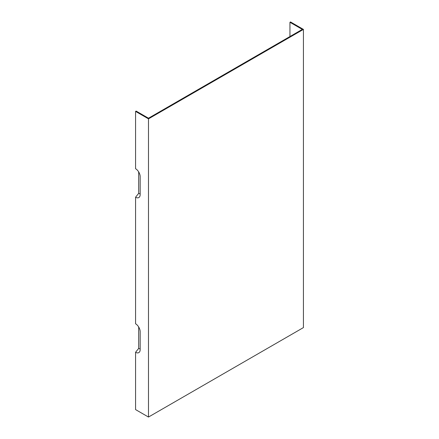 <?xml version="1.0" encoding="UTF-8"?>
<svg xmlns="http://www.w3.org/2000/svg" width="439" height="439" viewBox="0 0 439 439"><rect width="100%" height="100%" fill="white"/><g stroke="black" fill="none" stroke-linecap="round" stroke-linejoin="round"><path stroke-width="0.66" d="M138.669 171.896L138.669 193.369L135.574 197.226A6.503 3.753 60 0 0 139.865 196.288A6.503 3.753 60 0 0 140.167 194.57L140.167 176.681A6.503 3.753 -120 0 0 135.574 168.719L135.574 111.407L136.139 111.078L148.486 118.206L302.29 29.402L289.949 22.279L289.949 36.53M138.669 326.951L138.669 348.429L135.574 352.281L135.574 409.598L148.486 417.05L148.486 118.859L135.574 111.407M135.574 197.226L135.574 323.779A6.503 3.753 60 0 1 140.167 331.736L140.167 349.631A6.503 3.753 60 0 1 139.865 351.348A6.503 3.753 60 0 1 135.574 352.281M140.167 348.791A3.973 2.294 60 0 1 138.669 348.429M148.486 417.05L303.426 327.593L303.426 29.402L290.514 21.95L289.949 22.279M138.669 193.369A3.973 2.294 -120 0 0 140.167 193.736M148.486 118.859L303.426 29.402"/></g></svg>
